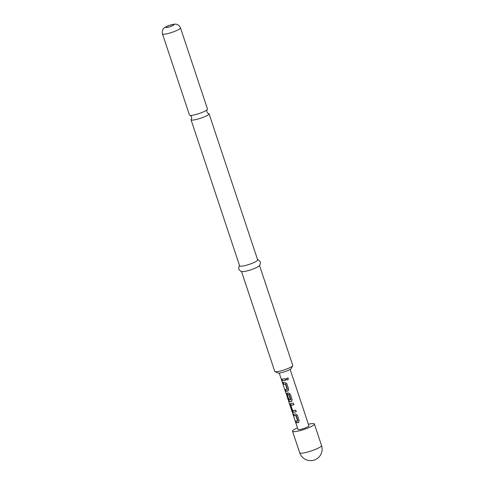 <?xml version="1.0" encoding="UTF-8"?>
<svg xmlns="http://www.w3.org/2000/svg" width="484" height="484" viewBox="0 0 484 484"><rect width="100%" height="100%" fill="white"/><g stroke="black" fill="none" stroke-linecap="round" stroke-linejoin="round"><path stroke-width="0.73" d="M288.355 378.536C288.125 380.061 287.454 380.291 286.334 379.214L286.346 378.555L287.883 377.962L288.21 378.482C288.053 379.988 287.448 380.188 286.395 379.093L286.377 378.482M180.484 27.884L207.497 109.1A9.492 1.573 161.6 0 1 207.255 109.662A9.492 1.573 161.6 0 1 204.98 111.151A9.492 1.573 161.6 0 1 192.227 115.307A9.492 1.573 161.6 0 1 190.018 115.398A9.492 1.573 161.6 0 1 189.486 115.089L162.467 33.874A9.492 1.573 -18.4 0 0 168.323 33.444A9.492 1.573 -18.4 0 0 177.961 29.935A9.492 1.573 -18.4 0 0 180.484 27.884C178.753 24.121 175.656 24.158 175.565 24.2C174.633 23.825 169.091 25.126 166.163 26.699L164.197 27.981C164.1 28.005 161.602 29.826 162.467 33.874M293.098 414.135L295.415 413.935L297.315 415.103L299.191 420.759L298.295 422.605L295.978 422.798L295.44 421.183L297.63 420.899L295.893 415.677L293.637 415.75L293.098 414.135M298.749 422.338L295.978 422.798M297.878 420.844L297.569 421.026L297.926 420.723L296.19 415.496L295.893 415.677M291.991 410.795L290.11 405.144L290.273 403.674L293.322 403.099L293.861 404.715L290.908 405.392L292.645 410.613L295.67 410.154L296.202 411.769L293.153 412.344L291.991 410.795L292.511 410.595L290.63 404.945L290.11 405.144M286.117 393.026L288.168 399.881L290.588 399.724L288.851 394.502L287.357 394.72L288.881 399.312L288.155 399.276L286.619 394.648L286.782 393.177L288.428 392.941L290.327 394.109L292.209 399.76L291.314 401.605L288.748 401.641L288.373 399.808M290.836 399.669L290.527 399.851L290.884 399.548L289.148 394.327L288.851 394.502M291.773 401.339L288.748 401.641L297.993 429.435A5.754 0.956 161.6 0 0 301.544 429.175A5.754 0.956 161.6 0 0 307.382 427.045A5.754 0.956 161.6 0 0 308.913 425.799L290.152 369.419M282.626 382.644L284.937 382.439L286.837 383.612L288.718 389.263L287.823 391.108L285.506 391.308L284.967 389.699L287.151 389.408L285.415 384.181L283.164 384.26L282.626 382.644M288.282 390.842L285.506 391.308M287.121 389.517L287.454 389.227L285.717 384.006L285.415 384.181M281.476 379.202L285.185 378.657L285.723 380.273L282.015 380.817L281.476 379.202M308.387 424.238A11.507 1.906 161.6 0 1 314.37 423.984A11.507 1.906 161.6 0 1 311.315 426.477A11.507 1.906 161.6 0 1 299.632 430.73A11.507 1.906 161.6 0 1 292.536 431.25A11.507 1.906 161.6 0 1 295.591 428.757A11.507 1.906 161.6 0 1 297.472 427.868M190.018 115.398C190.448 115.367 190.98 115.894 191.628 116.971C191.755 118.217 191.64 118.955 191.283 119.191A9.492 1.573 -18.4 0 0 191.035 119.754A9.492 1.573 -18.4 0 0 193.775 119.972A9.492 1.573 -18.4 0 0 206.529 115.815A9.492 1.573 -18.4 0 0 209.052 113.764A9.492 1.573 -18.4 0 0 208.513 113.456C208.09 113.486 207.551 112.96 206.91 111.883C206.777 110.636 206.892 109.898 207.255 109.662M292.717 365.698L291.259 368.512A7.193 1.192 161.6 0 1 289.384 369.843A7.193 1.192 161.6 0 1 282.632 372.353A7.193 1.192 161.6 0 1 277.81 372.983L274.96 371.609A9.492 1.573 -18.4 0 0 281.331 370.78A9.492 1.573 -18.4 0 0 290.243 367.459A9.492 1.573 -18.4 0 0 292.717 365.698A9.492 1.573 -18.4 0 0 292.76 365.408L259.545 265.553M241.528 271.542L274.749 371.397A9.492 1.573 -18.4 0 0 274.96 371.609M191.035 119.754L239.647 265.891A9.492 1.573 -18.4 0 0 245.509 265.462A9.492 1.573 -18.4 0 0 255.141 261.953A9.492 1.573 -18.4 0 0 257.663 259.896L209.052 113.764M239.556 265.619L238.987 266.351L238.721 269.455L241.044 271.439L242.684 271.621A9.492 1.573 -18.4 0 0 256.931 267.331A9.492 1.573 -18.4 0 0 258.668 266.309L259.866 265.178L260.537 262.195L258.468 259.872L257.573 259.624M285.875 380.128L282.015 380.817M282.535 380.618L281.997 379.002M287.817 377.925L288.21 378.482M285.717 384.006L283.164 384.26M283.684 384.06L283.146 382.451M285.596 383.915L285.288 384.096M286.026 391.114L285.487 389.499M289.293 401.46L288.827 400.056M289.329 399.112L288.676 399.076L287.139 394.448L286.619 394.648M287.139 394.448L287.236 392.978M288.676 399.076L288.155 399.276M289.148 394.327L287.387 394.611M289.027 394.236L288.724 394.418M290.63 404.945L290.727 403.474M296.353 411.624L293.153 412.344M293.606 412.138L292.511 410.595M294.006 404.57L290.938 405.283M296.19 415.496L293.637 415.75M294.157 415.55L293.619 413.935M296.075 415.405L295.766 415.587M296.498 422.599L295.966 420.983M318.478 448.009A11.507 1.906 161.6 0 1 303.02 453.042A11.507 1.906 161.6 0 1 299.699 452.782A11.507 11.507 0 0 0 315.858 459.389A11.507 11.507 0 0 0 321.533 445.516A11.507 1.906 161.6 0 1 318.478 448.009M166.913 26.463A4.314 0.714 -18.4 0 0 167.016 27.497A4.314 0.714 -18.4 0 0 172.812 25.61A4.314 0.714 -18.4 0 0 172.709 24.575A4.314 0.714 -18.4 0 0 166.913 26.463M279.238 373.049L285.99 393.347M292.536 431.25L299.699 452.782M314.37 423.984L321.533 445.516"/></g></svg>
